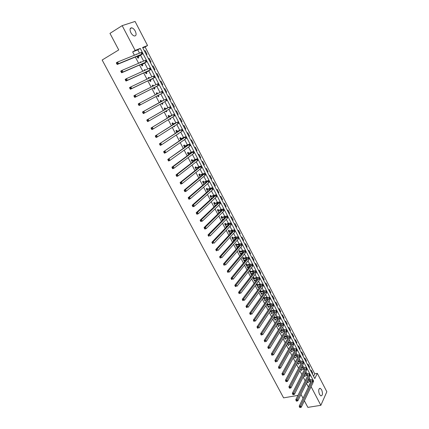<?xml version="1.0" encoding="UTF-8"?>
<svg xmlns="http://www.w3.org/2000/svg" width="429" height="429" viewBox="0 0 429 429"><rect width="100%" height="100%" fill="white"/><g stroke="black" fill="none" stroke-linecap="round" stroke-linejoin="round"><path stroke-width="0.64" d="M319.53 394.444C318.227 390.722 318.479 388.685 320.286 388.336L321.643 389.8C322.946 393.511 322.688 395.543 320.876 395.903L319.53 394.444M130.877 32.684C129.558 29.59 129.826 27.965 131.682 27.815C133.017 28.132 134.218 29.242 135.28 31.151C136.594 34.24 136.32 35.859 134.459 36.004C133.135 35.693 131.939 34.583 130.877 32.684M297.951 395.399L283.596 397.865L102.15 60.017L118.731 49.93L109.969 33.376L122.163 25.638L135.071 21.45L147.544 45.528L142.6 47.474L314.795 378.587L317.31 373.337L326.85 391.752L320.849 405.314L311.095 386.674M313.572 376.244L314.747 373.82L145.099 46.975L147.544 45.528M314.747 373.82L317.31 373.337M145.099 46.975L142.814 47.882M144.417 50.965L145.141 50.67L147.056 54.354L146.337 54.655M148.407 58.644L149.126 58.333L151.029 62.001L150.316 62.312M152.381 66.275L153.089 65.959L154.982 69.6L154.279 69.927M156.328 73.868L157.025 73.536L158.912 77.161L158.215 77.499M160.253 81.419L160.945 81.076L162.816 84.679L162.13 85.033M164.157 88.932L164.843 88.572L166.704 92.155L166.028 92.519L166.704 92.155M168.045 96.396L168.715 96.032L170.57 99.592L169.9 99.968M171.906 103.829L172.571 103.443L174.415 106.993L173.75 107.379M175.745 111.213L176.405 110.821L178.233 114.345L177.585 114.747M179.569 118.56L180.218 118.157L182.041 121.664L181.397 122.072M183.371 125.869L184.009 125.45L185.821 128.941L185.183 129.36M187.146 133.135L187.779 132.706L189.58 136.175L188.953 136.61M190.905 140.363L191.532 139.924L193.323 143.377L192.707 143.822M194.648 147.555L195.259 147.104L197.045 150.536L196.434 150.992M198.364 154.703L198.97 154.242L200.745 157.657L200.145 158.124M202.064 161.819L202.665 161.347L204.429 164.741L203.834 165.219M205.743 168.892L206.333 168.409L208.092 171.788L207.502 172.276M209.406 175.933L209.985 175.434L211.733 178.796L211.154 179.295M213.041 182.931L213.621 182.427L215.358 185.768L214.784 186.277M216.666 189.897L217.235 189.377L218.962 192.701L218.399 193.227M220.27 196.82L220.828 196.294L222.544 199.603L221.991 200.134M223.852 203.711L224.405 203.174L226.115 206.467L225.563 207.009M227.413 210.564L227.96 210.017L229.66 213.293L229.118 213.846M230.963 217.385L231.499 216.827L233.188 220.082L232.657 220.645M234.486 224.169L235.017 223.6L236.701 226.839L236.175 227.408M237.998 230.915L238.519 230.335L240.192 233.558L239.677 234.143M241.489 237.628L242.004 237.039L243.667 240.245L243.157 240.835M244.959 244.305L245.468 243.71L247.125 246.895L246.621 247.495M248.418 250.949L248.917 250.343L250.563 253.512L250.069 254.124M251.85 257.556L252.349 256.944L253.989 260.097L253.496 260.719M255.271 264.13L255.759 263.508L257.389 266.645L256.907 267.278M258.671 270.672L259.154 270.039L260.778 273.166L260.301 273.799M262.06 277.182L262.532 276.539L264.146 279.649L263.674 280.293M265.422 283.655L265.894 283.006L267.498 286.095L267.036 286.754M268.774 290.095L269.235 289.436L270.833 292.514L270.377 293.179M272.109 296.509L272.56 295.838L274.152 298.9L273.702 299.571M275.423 302.885L275.874 302.204L277.456 305.25L277.011 305.931M278.721 309.229L279.166 308.542L280.738 311.572L280.303 312.264M282.009 315.54L282.443 314.848L284.009 317.862L283.574 318.559M285.274 321.82L285.703 321.117L287.258 324.12L286.835 324.823M288.524 328.072L288.942 327.359L290.497 330.346L290.079 331.059M291.758 334.288L292.17 333.569L293.715 336.54L293.302 337.264M294.975 340.476L295.383 339.752L296.922 342.707L296.514 343.436M298.176 346.632L298.579 345.897L300.107 348.836L299.705 349.576M301.362 352.761L301.759 352.016L303.282 354.944L302.885 355.689M304.531 358.853L304.922 358.102L306.435 361.014L306.049 361.77M307.684 364.923L308.07 364.162L309.577 367.058L309.196 367.819M310.827 370.956L311.202 370.189L312.703 373.074L312.328 373.841M139.505 53.158L137.789 49.871L132.652 51.904L134.395 55.228M135.339 57.025L138.61 63.261M139.527 65.01L142.798 71.252M143.688 72.951L146.965 79.188M147.833 80.845L151.105 87.087M151.946 88.696L155.223 94.938M156.043 96.504L159.298 102.713M160.13 104.295L163.352 110.435M164.194 112.049L167.38 118.12M168.238 119.755L171.386 125.756M172.26 127.418L175.37 133.349M176.255 135.038L179.327 140.9M180.228 142.616L183.269 148.413M184.18 150.155L187.183 155.877M188.111 157.647L191.077 163.304M192.02 165.095L194.954 170.688M195.903 172.506L198.804 178.035M199.769 179.874L202.633 185.333M203.609 187.2L206.44 192.6M207.432 194.487L210.231 199.823M211.234 201.732L213.996 207.003M215.009 208.934L217.744 214.146M218.769 216.103L221.471 221.251M222.506 223.23L225.177 228.319M226.222 230.319L228.861 235.344M229.923 237.366L232.529 242.337M233.601 244.38L236.175 249.287M237.258 251.351L239.8 256.204M240.894 258.285L243.409 263.079M244.514 265.186L246.997 269.921M248.112 272.045L250.563 276.721M251.689 278.871L254.113 283.489M255.25 285.66L257.641 290.224M258.789 292.412L261.154 296.922M262.312 299.126L264.65 303.582M265.814 305.807L268.125 310.205M269.299 312.451L271.578 316.795M272.769 319.058L275.021 323.353M276.217 325.632L278.442 329.874M279.644 332.175L281.842 336.363M283.06 338.679L285.226 342.819M286.454 345.152L288.594 349.238M289.832 351.592L291.945 355.625M293.189 357.995L295.281 361.979M296.53 364.366L298.595 368.302M299.855 370.71L301.893 374.592M303.164 377.016L305.175 380.85M306.451 383.29L308.387 386.969L310.955 381.456M309.861 379.359L309.1 377.906M306.66 373.235L305.85 371.686M303.442 367.074L302.584 365.433M300.209 360.886L299.303 359.148M296.965 354.665L296.005 352.836M293.699 348.412L292.691 346.487M290.417 342.127L289.361 340.106M287.114 335.81L286.009 333.692M283.8 329.461L282.641 327.247M280.469 323.08L279.258 320.763M277.118 316.666L275.858 314.248M273.75 310.221L272.436 307.7M270.367 303.737L268.999 301.12M266.967 297.222L265.54 294.503M263.545 290.674L262.071 287.848M260.108 284.095L258.574 281.161M256.655 277.477L255.067 274.437M253.18 270.828L251.533 267.68M249.689 264.141L247.989 260.886M246.176 257.416L244.423 254.054M242.648 250.659L240.835 247.184M239.103 243.87L237.226 240.283M235.537 237.039L233.601 233.338M231.95 230.175L229.96 226.362M228.346 223.273L226.292 219.342M224.721 216.334L222.608 212.291M221.08 209.357L218.903 205.196M217.417 202.349L215.181 198.064M213.733 195.297L211.433 190.894M210.033 188.208L207.668 183.682M206.311 181.081L203.882 176.432M202.568 173.911L200.075 169.139M198.804 166.709L196.246 161.808M195.023 159.465L192.396 154.44M191.216 152.177L188.529 147.024M187.393 144.852L184.636 139.57M183.548 137.489L180.722 132.078M179.681 130.084L176.786 124.539M175.788 122.635L172.823 116.961M171.879 115.149L168.844 109.336M167.948 107.62L164.843 101.673M163.991 100.048L160.816 93.962M160.006 92.412L156.821 86.309M155.952 84.652L152.804 78.62M151.877 76.845L148.761 70.887M147.774 68.994L144.702 63.106M143.651 61.1L140.615 55.282M136.883 54.22L136.025 54.563M136.964 56.355L137.907 58.162L138.76 57.808L138.224 56.789M141.061 62.21L140.884 61.862L140.036 62.226L140.219 62.57M141.13 64.312L141.999 65.964L142.836 65.599L142.305 64.581M145.222 70.152L144.948 69.632L144.112 70.007L144.385 70.528M145.275 72.228L146.064 73.729L146.89 73.343L146.364 72.335M149.351 78.051L148.992 77.354L148.166 77.746L148.531 78.443M149.394 80.089L150.107 81.446L150.922 81.049L150.397 80.046M153.464 85.902L153.008 85.039L152.198 85.441L152.654 86.309M153.491 87.913L154.124 89.119L154.933 88.706L154.408 87.714M157.529 93.667L157.009 92.675L156.204 93.093L156.751 94.133M157.566 95.688L158.124 96.756L158.918 96.327L158.398 95.335M161.502 101.26L160.982 100.273L160.194 100.708L160.805 101.877M161.636 103.459L162.098 104.344L162.886 103.904L162.419 103.019M165.449 108.805L164.934 107.824L164.157 108.274L164.838 109.577M165.68 111.181L166.05 111.889L166.827 111.438L166.457 110.73M169.38 116.313L168.87 115.337L168.098 115.798L168.849 117.23M169.702 118.865L169.981 119.396L170.747 118.93L170.469 118.399M173.284 123.777L172.78 122.807L172.018 123.284L172.833 124.839M173.702 126.501L173.89 126.861L174.646 126.378L174.458 126.019M177.172 131.204L176.668 130.234L175.917 130.727L176.796 132.411M177.681 134.095L178.426 133.601M181.038 138.583L180.534 137.623L179.794 138.127L180.738 139.934M181.633 141.645L182.373 141.136M184.878 145.93L184.379 144.97L183.65 145.485L184.658 147.42M188.701 153.228L188.202 152.279L187.484 152.81L188.556 154.864M192.503 160.494L192.004 159.545L191.296 160.087L192.433 162.264M196.284 167.718L195.79 166.774L195.088 167.331L196.289 169.621M200.043 174.898L199.555 173.965L198.858 174.533L200.123 176.941M203.78 182.046L203.292 181.113L202.611 181.692L203.936 184.218M207.502 189.151L207.014 188.224L206.344 188.819L207.727 191.457M211.202 196.219L210.719 195.297L210.054 195.903L211.497 198.654M214.881 203.249L214.398 202.332L213.744 202.949L215.245 205.818M218.538 210.242L218.061 209.331L217.417 209.958L218.972 212.934M219.616 212.301L219.476 212.028M222.179 217.197L221.707 216.291L221.069 216.929L222.683 220.018M223.316 219.375L223.118 218.994M225.799 224.115L225.327 223.214L224.699 223.868L226.373 227.059M227 226.405L226.748 225.922M229.402 230.995L228.936 230.1L228.314 230.764L230.041 234.062L230.657 233.392L230.352 232.813M232.985 237.843L232.518 236.953L231.907 237.628L233.623 240.905L234.234 240.224L233.944 239.672M236.551 244.653L236.084 243.763L235.478 244.45L237.189 247.715L237.789 247.024L237.51 246.487M240.095 251.426L239.634 250.541L239.039 251.238L240.739 254.488L241.329 253.786L241.06 253.271M243.618 258.161L243.163 257.287L242.573 257.995L244.267 261.223L244.846 260.51L244.594 260.022M247.131 264.865L246.67 263.991L246.09 264.709L247.774 267.921L248.348 267.197L248.107 266.731M250.616 271.53L250.166 270.661L249.592 271.396L251.265 274.592L251.834 273.852L251.603 273.412M254.091 278.164L253.636 277.3L253.072 278.04L254.74 281.22L255.298 280.475L255.078 280.051M257.545 284.765L257.094 283.901L256.537 284.658L258.194 287.816L258.746 287.06L258.537 286.658M260.977 291.329L260.532 290.471L259.985 291.232L261.631 294.38L262.173 293.613L261.974 293.232M264.398 297.855L263.953 297.007L263.411 297.78L265.052 300.911L265.589 300.134L265.401 299.774M266.833 304.311L268.452 307.405L268.978 306.617L268.801 306.279M267.798 304.354L267.364 303.528M270.302 310.934L271.836 313.867L272.19 312.752M271.176 310.816L270.828 310.14M273.756 317.524L275.204 320.291L275.563 319.187M274.544 317.245L274.27 316.72M277.188 324.083L278.555 326.689L278.914 325.595M277.89 323.643L277.697 323.268M280.604 330.603L281.885 333.054L282.25 331.966M283.998 337.087L285.199 339.382L285.569 338.309M287.382 343.543L288.497 345.683L288.867 344.616M290.744 349.962L291.784 351.946L292.154 350.89M294.09 356.349L295.045 358.183L295.42 357.137M297.415 362.703L298.294 364.382L298.675 363.347M300.729 369.026L301.528 370.554L301.909 369.53M304.022 375.316L304.746 376.694L305.126 375.681M307.298 381.569L307.947 382.807L308.333 381.799M304.354 400.745L307.866 407.378L320.849 405.314M303.035 398.246L301.228 394.836L300.74 394.916M132.652 51.904L135.135 50.424L122.163 25.638M313.256 381.799L313.599 381.081L140.256 48.402L135.135 50.424M137.789 49.871L140.256 48.402M307.791 380.561L309.336 380.276L311.111 380.646L311.084 381.601L299.19 406.199L300.557 405.979L301.238 407.26L313.047 382.593L313.079 381.161L313.599 381.081M136.004 54.521L136.792 54.049M144.471 51.067L145.141 50.67M311.996 373.209L312.703 373.074M308.869 367.197L309.577 367.058M305.732 361.159L306.435 361.014M302.574 355.089L303.282 354.944M299.404 348.991L300.107 348.836M296.214 342.862L296.922 342.707M293.012 336.701L293.715 336.54M289.789 330.512L290.497 330.346M286.556 324.292L287.258 324.12M283.306 318.039L284.009 317.862M280.035 311.754L280.738 311.572M276.753 305.437L277.456 305.25M273.45 299.088L274.152 298.9M270.131 292.707L270.833 292.514M266.8 286.299L267.498 286.095M263.449 279.853L264.146 279.649M260.076 273.375L260.778 273.166M256.692 266.865L257.389 266.645M253.287 260.317L253.989 260.097M249.866 253.737L250.563 253.512M246.428 247.125L247.125 246.895M242.975 240.481L243.667 240.245M239.5 233.8L240.192 233.558M236.004 227.086L236.701 226.839M232.497 220.334L233.188 220.082M228.968 213.551L229.66 213.293M225.418 206.73L226.115 206.467M221.852 199.871L222.544 199.603M218.27 192.98L218.962 192.701M214.666 186.047L215.358 185.768M211.041 179.081L211.733 178.796M207.4 172.077L208.092 171.788M203.737 165.036L204.429 164.741M200.059 157.963L200.745 157.657M196.359 150.847L197.045 150.536M192.637 143.688L193.323 143.377M188.899 136.497L189.58 136.175M185.135 129.268L185.821 128.941M181.354 121.997L182.041 121.664M177.552 114.688L178.233 114.345M173.734 107.336L174.415 106.993M169.889 99.946L170.57 99.592M164.162 88.937L164.843 88.572M160.269 81.446L160.945 81.076M156.349 73.917L157.025 73.536M152.413 66.339L153.089 65.959M148.45 58.725L149.126 58.333M140.09 62.323L140.884 61.862M144.155 70.083L144.948 69.632M148.193 77.799L148.992 77.354M152.215 85.473L153.008 85.039M156.21 93.104L157.009 92.675M158.119 96.75L158.918 96.327M162.087 104.317L162.886 103.904M166.028 111.84L166.827 111.438M169.948 119.326L170.747 118.93M173.842 126.77L174.646 126.378M177.719 134.17L178.523 133.789M226.244 226.818L226.791 226.619M229.837 233.682L230.657 233.392M233.414 240.508L234.234 240.224M236.969 247.297L237.789 247.024M240.508 254.048L241.329 253.786M244.026 260.768L244.846 260.51M247.528 267.455L248.348 267.197M251.008 274.104L251.834 273.852M254.477 280.716L255.298 280.475M257.92 287.296L258.746 287.06M261.352 293.844L262.173 293.613M264.763 300.354L265.589 300.134M268.152 306.837L268.978 306.617M271.53 313.283L272.356 313.068M274.887 319.691L275.718 319.487M278.228 326.072L279.059 325.874M281.553 332.421L282.384 332.223M284.861 338.733L285.693 338.545M288.154 345.018L288.985 344.836M291.425 351.271L292.256 351.088M294.685 357.491L295.517 357.314M297.924 363.679L298.756 363.508M301.153 369.836L301.984 369.675M304.359 375.965L305.191 375.804M307.555 382.057L308.387 381.907M137.371 57.137L140.481 54.912L117.224 64.457L116.849 63.932L117.364 63.626L117.01 62.956L116.495 63.261L116.849 63.932M116.495 63.261L116.334 62.79L117.626 62.023L118.517 63.696L141.736 54.172L142.519 53.974L138.331 56.628L137.645 57.658M117.01 62.956L117.626 62.023L140.91 52.585L141.693 52.397L142.503 53.947M117.364 63.626L118.517 63.696L117.224 64.457M137.478 56.977L138.331 56.628M141.463 64.951L144.605 62.806L121.648 72.769L121.284 72.26L121.798 71.959L121.445 71.294L120.93 71.595L121.284 72.26M120.93 71.595L120.769 71.112L122.061 70.361L122.946 72.018L146.621 61.846L142.412 64.425L141.726 65.444M121.445 71.294L122.061 70.361L145.04 60.505L145.806 60.28L146.611 61.824M121.798 71.959L122.946 72.018L121.648 72.769M141.57 64.79L142.412 64.425M145.533 72.715L148.702 70.656L126.051 81.033L125.692 80.539L126.212 80.244L125.858 79.585L125.338 79.88L125.692 80.539M125.338 79.88L125.171 79.386L126.469 78.646L127.343 80.298L150.702 69.675L146.471 72.179L145.78 73.182M125.858 79.585L126.469 78.646L149.147 68.372L149.893 68.114L150.697 69.659M126.212 80.244L127.343 80.298L126.051 81.033M145.64 72.56L146.471 72.179M149.582 80.443L152.778 78.459L130.421 89.243L130.073 88.765L130.593 88.476L130.244 87.822L129.724 88.111L130.073 88.765M129.724 88.111L129.547 87.607L130.85 86.883L131.719 88.524L154.762 77.461L150.504 79.891L149.812 80.883M130.244 87.822L130.85 86.883L153.228 76.201L153.952 75.906L154.756 77.451M130.593 88.476L131.719 88.524L130.421 89.243M149.689 80.287L150.504 79.891M153.603 88.122L156.832 86.218L134.77 97.41L134.427 96.943L134.947 96.659L134.599 96.01L134.079 96.294L134.427 96.943M134.079 96.294L133.902 95.78L135.205 95.066L136.068 96.702L158.8 85.205L154.52 87.559L153.818 88.54M152.531 86.073L153.169 86.052M134.599 96.01L135.205 95.066L157.995 83.655L158.794 85.194M134.947 96.659L136.068 96.702L134.77 97.41M153.711 87.972L154.52 87.559M158.505 95.19L157.808 96.15M156.526 93.699L157.631 93.667M138.932 104.145L138.411 104.424L138.755 105.073L139.28 104.799L138.932 104.145L139.532 103.207L162.012 91.361L162.811 92.9L139.087 105.523L138.755 105.073M138.411 104.424L138.229 103.904L139.532 103.207L140.396 104.826L139.28 104.799M160.896 101.689L142.525 111.98L165.337 99.415L160.709 101.694M162.2 103.142L161.776 103.721M160.494 101.287L161.685 101.255M143.238 112.237L142.718 112.511L143.061 113.154L143.581 112.886L143.238 112.237L143.833 111.299L144.691 112.907L166.136 100.949L166.801 100.552L166.007 99.029M143.581 112.886L144.691 112.907L143.383 113.588L143.061 113.154M142.718 112.511L142.525 111.98M164.854 109.256L168.055 107.717L146.804 120.007L169.326 107.068L164.672 109.256M164.446 108.827L165.637 108.805M147.522 120.281L146.997 120.549L147.34 121.187L147.86 120.924L147.522 120.281L148.112 119.337L148.96 120.94L170.12 108.591L170.769 108.162L169.981 106.655M147.86 120.924L148.96 120.94L147.651 121.605L147.34 121.187M146.997 120.549L146.804 120.007M168.795 116.774L172.024 115.31L151.051 127.987L173.295 114.672L168.613 116.779M168.377 116.329L169.562 116.313M151.775 128.276L151.249 128.539L151.593 129.177L152.113 128.915L151.775 128.276L152.359 127.333L153.207 128.925L174.088 116.189L174.716 115.733L173.933 114.237M152.113 128.915L153.207 128.925L151.898 129.574L151.593 129.177M151.249 128.539L151.051 127.987M172.71 124.254L175.97 122.866L155.277 135.918L177.241 122.238L172.528 124.254M172.281 123.788L173.472 123.777M156.006 136.224L155.48 136.481L155.818 137.114L156.344 136.856L156.006 136.224L156.59 135.28L157.432 136.862L178.03 123.745L178.636 123.257L177.863 121.777M156.344 136.856L157.432 136.862L156.118 137.5L155.818 137.114M155.48 136.481L155.277 135.918M176.609 131.692L179.89 130.373L159.475 143.806L181.167 129.762L176.421 131.692M176.169 131.204L177.354 131.199M160.21 144.123L159.685 144.375L160.022 145.007L160.548 144.755L160.21 144.123L160.789 143.179L161.626 144.75L181.95 131.263L182.539 130.743L181.773 129.274M160.548 144.755L161.626 144.75L160.312 145.377L160.022 145.007M159.685 144.375L159.475 143.806M180.48 139.087L183.789 137.843L163.647 151.646L185.071 137.242L185.644 136.701L183.467 137.527L180.298 139.087M180.03 138.583L181.22 138.583M164.393 151.979L163.862 152.225L164.2 152.853L164.725 152.606L164.393 151.979L164.967 151.029L165.798 152.595L185.848 138.733L186.417 138.186L185.66 136.733M164.725 152.606L165.798 152.595L164.479 153.207L164.2 152.853M163.862 152.225L163.647 151.646M184.336 146.445L187.671 145.27L167.798 159.438L188.948 144.686L189.505 144.112L187.312 144.889L184.148 146.445M183.875 145.919L185.065 145.93M168.549 159.786L168.018 160.028L168.35 160.65L168.881 160.408L168.549 159.786L169.117 158.837L169.948 160.392L189.72 146.166L190.278 145.587L189.527 144.149M168.881 160.408L169.948 160.392L168.624 160.993L168.35 160.65M168.018 160.028L167.798 159.438M188.165 153.764L191.892 152.257L191.527 152.66L171.927 167.187L173.246 166.602L192.809 152.081L193.35 151.48L191.136 152.215L187.982 153.759M187.698 153.217L188.883 153.233M172.678 167.551L172.152 167.787L172.479 168.404L173.01 168.168L172.678 167.551L173.246 166.602L174.067 168.147L193.576 153.555L194.112 152.949L193.372 151.523M173.01 168.168L174.067 168.147L172.748 168.731L172.479 168.404M172.152 167.787L171.927 167.187M191.977 161.041L195.715 159.583L195.367 160.006L176.029 174.893L177.349 174.319L196.648 159.438L197.168 158.805L194.943 159.497L191.79 161.036M191.495 160.473L192.685 160.494M176.786 175.268L176.26 175.499L176.587 176.115L177.118 175.885L176.786 175.268L177.349 174.319L178.169 175.858L197.41 160.907L197.93 160.269L197.195 158.853M177.118 175.885L178.169 175.858L176.845 176.426L176.587 176.115M176.26 175.499L176.029 174.893M195.763 168.275L199.517 166.87L199.179 167.31L180.105 182.55L181.429 181.987L200.461 166.758L200.965 166.098L198.724 166.742L195.581 168.27M195.275 167.691L196.466 167.718M180.872 182.942L180.341 183.167L180.668 183.778L181.199 183.553L180.872 182.942L181.429 181.987L182.245 183.521L201.222 168.216L201.727 167.551L200.997 166.152M181.199 183.553L182.245 183.521L180.92 184.079L180.668 183.778M180.341 183.167L180.105 182.55M199.533 175.472L203.303 174.115L202.976 174.576L184.159 190.165L185.489 189.618L204.258 174.035L204.746 173.343L202.488 173.943L199.351 175.466M199.04 174.871L200.225 174.903M184.931 190.573L184.4 190.792L184.722 191.398L185.258 191.178L184.931 190.573L185.489 189.618L186.299 191.136L205.014 175.482L205.502 174.791L204.778 173.402M185.258 191.178L186.299 191.136L184.969 191.683L184.722 191.398M184.4 190.792L184.159 190.165M203.914 184.186L204.204 183.987M203.282 182.631L207.062 181.322L206.746 181.805L188.192 197.737L189.521 197.201L208.033 181.269L208.505 180.555L206.231 181.113L203.099 182.625M202.778 182.009L203.968 182.052M188.969 198.155L188.438 198.37L188.76 198.976L189.291 198.761L188.969 198.155L189.521 197.201L190.326 198.713L208.784 182.711L209.255 181.993L208.537 180.62M189.291 198.761L190.326 198.713L188.996 199.249L188.76 198.976M188.438 198.37L188.192 197.737M207.641 191.296L208.29 190.953M207.014 189.752L210.805 188.492L210.5 188.991L192.197 205.266L193.533 204.74L211.787 188.47L212.242 187.725L209.953 188.24L206.826 189.741M207.968 191.082L207.69 191.393M206.499 189.114L207.684 189.157M192.98 205.695L192.449 205.904L192.771 206.505L193.302 206.295L192.98 205.695L193.533 204.74L194.332 206.242L212.537 189.902L212.988 189.151L212.28 187.795M193.302 206.295L194.332 206.242L192.996 206.767L192.771 206.505M192.449 205.904L192.197 205.266M211.347 198.37L212.307 197.908M210.719 196.831L214.527 195.619L214.232 196.139L196.187 212.752L197.517 212.237L215.524 195.629L215.959 194.852L213.653 195.329L210.537 196.825M211.631 198.177L211.384 198.445M210.194 196.176L211.384 196.225M196.975 213.192L196.439 213.401L196.755 213.996L197.292 213.792L196.975 213.192L197.517 212.237L198.311 213.733L216.264 197.056L216.699 196.278L215.996 194.927M197.292 213.792L198.311 213.733L196.981 214.243L196.755 213.996M196.439 213.401L196.187 212.752M215.031 205.405L216.259 204.853M214.409 203.877L218.227 202.708L217.943 203.244L200.145 220.19L201.48 219.691L219.235 202.745L219.659 201.946L217.337 202.375L214.227 203.866M213.878 203.201L215.063 203.255M200.938 220.645L200.407 220.849L200.724 221.444L201.255 221.241L200.938 220.645L201.48 219.691L202.273 221.176L219.975 204.166L220.393 203.362L219.696 202.027M201.255 221.241L202.273 221.176L200.724 221.444M200.407 220.849L200.145 220.19M218.693 212.398L220.157 211.77M218.077 210.88L221.911 209.76L221.637 210.317L204.086 227.59L205.421 227.102L222.93 209.829L223.332 209.003L220.999 209.39L217.894 210.87M217.535 210.189L218.726 210.253M204.885 228.062L204.349 228.255L204.665 228.845L205.201 228.652L204.885 228.062L205.421 227.102L206.21 228.577L223.665 211.24L224.067 210.408L223.375 209.084M205.201 228.652L206.21 228.577L204.874 229.065L204.665 228.845M204.349 228.255L204.086 227.59M222.34 219.358L224.013 218.667M221.729 217.852L225.568 216.774L225.311 217.347L208.006 234.947L209.341 234.47L226.603 216.87L226.989 216.018L224.64 216.366L221.541 217.841M221.176 217.138L222.361 217.208M208.81 235.43L208.274 235.623L208.585 236.207L209.121 236.02L208.81 235.43L209.341 234.47L210.124 235.939L227.338 218.275L227.719 217.417L227.038 216.103M209.121 236.02L208.585 236.207M208.274 235.623L208.006 234.947M225.965 226.281L227.826 225.536M225.354 224.78L229.209 223.75L228.963 224.34L211.899 242.262L213.24 241.8L230.255 223.874L230.63 222.994L228.266 223.3L225.171 224.769M224.796 224.051L225.986 224.126M212.709 242.755L212.173 242.943L212.484 243.527L213.02 243.34L212.709 242.755L213.24 241.8L214.017 243.259L230.984 225.273L231.354 224.388L230.679 223.091M213.02 243.34L212.484 243.527M212.173 242.943L211.899 242.262M229.569 233.167L231.601 232.379M228.968 231.676L232.834 230.695L232.593 231.301L215.771 249.539L217.117 249.083L233.891 230.845L234.25 229.939L231.869 230.201L228.78 231.66M228.4 230.931L229.585 231.011M216.586 250.043L216.05 250.225L216.361 250.804L216.897 250.627L216.586 250.043L217.117 249.083L217.889 250.536L234.615 232.234L234.969 231.322L234.298 230.035M216.897 250.627L216.361 250.804M216.05 250.225L215.771 249.539M233.156 240.015L235.339 239.194M232.556 238.529L236.438 237.596L236.207 238.218L219.627 256.773L220.967 256.327L237.505 237.773L237.848 236.84L235.451 237.065L232.373 238.519M231.982 237.773L233.167 237.854M220.442 257.287L219.905 257.464L220.211 258.043L220.753 257.867L220.442 257.287L220.967 256.327L221.734 257.77L238.229 239.157L238.567 238.218L237.902 236.942M220.753 257.867L220.211 258.043M219.905 257.464L219.627 256.773M236.728 246.831L239.044 245.978M236.132 245.356L240.02 244.46L239.8 245.098L223.455 263.964L224.801 263.535L241.103 244.664L241.425 243.71L239.017 243.897L236.733 244.664L235.945 245.34M235.548 244.573L236.733 244.664M224.276 264.495L223.74 264.666L224.045 265.24L224.582 265.068L224.276 264.495L224.801 263.535L225.563 264.966L241.817 246.042L242.138 245.077L241.484 243.817M224.582 265.068L224.045 265.24M223.74 264.666L223.455 263.964M240.272 253.603L242.717 252.735M239.682 252.139L243.586 251.292L243.377 251.946L227.263 271.117L228.609 270.694L244.68 251.523L244.986 250.541L242.567 250.686L240.278 251.437L239.5 252.123M239.092 251.346L240.278 251.437M228.094 271.659L227.552 271.825L227.858 272.399L228.394 272.227L228.094 271.659L228.609 270.694L229.37 272.125L245.388 252.89L245.699 251.903L245.045 250.654M228.394 272.227L227.858 272.399M227.552 271.825L227.263 271.117M243.806 260.344L246.359 259.459M243.216 258.885L247.131 258.081L246.932 258.757L231.049 278.228L232.4 277.82L248.235 258.344L248.53 257.336L246.096 257.443L243.806 258.178L243.034 258.875M242.616 258.076L243.806 258.178M231.885 278.78L231.344 278.947L231.644 279.515L232.186 279.349L231.885 278.78L232.4 277.82L233.151 279.241L248.943 259.701L249.238 258.687L248.589 257.454M232.186 279.349L231.644 279.515M231.344 278.947L231.049 278.228M247.319 267.053L249.973 266.157M246.734 265.605L250.659 264.838L250.472 265.53L234.819 285.301L236.165 284.904L251.775 265.127L252.054 264.092L249.608 264.162L247.313 264.881L246.552 265.583M246.128 264.773L247.313 264.881M235.655 285.87L235.113 286.025L235.414 286.593L235.955 286.433L235.655 285.87L236.165 284.904L236.915 286.315L252.477 266.479L252.756 265.444L252.118 264.216M235.955 286.433L235.414 286.593M235.113 286.025L234.819 285.301M250.809 273.723L253.56 272.828M250.23 272.281L252.531 271.584L254.166 271.562L253.989 272.27L238.562 292.337L239.913 291.945L255.293 271.873L255.561 270.817L253.099 270.849L250.804 271.552L250.048 272.265M249.614 271.439L250.804 271.552M239.403 292.91L238.862 293.066L239.162 293.629L239.704 293.474L239.403 292.91L239.913 291.945L240.658 293.35L255.995 273.219L256.258 272.158L255.625 270.94M239.704 293.474L239.162 293.629M238.862 293.066L238.562 292.337M254.284 280.357L257.121 279.467M253.711 278.925L256.011 278.244L257.657 278.249L257.491 278.968L242.283 299.329L243.64 298.954L258.794 278.587L259.046 277.504L256.569 277.499L254.274 278.185L253.528 278.909M253.089 278.067L254.274 278.185M243.13 299.919L242.589 300.069L242.889 300.627L243.431 300.477L243.13 299.919L243.64 298.954L244.38 300.348L259.491 279.923L259.738 278.839L259.111 277.633M243.431 300.477L242.889 300.627M242.589 300.069L242.283 299.329M257.743 286.958L260.655 286.073M257.175 285.537L259.475 284.872L261.132 284.899L260.971 285.639L245.989 306.285L247.345 305.92L262.275 285.264L262.51 284.159L260.028 284.116L257.727 284.781L256.987 285.516M256.542 284.663L257.727 284.781M246.841 306.885L246.3 307.03L246.595 307.588L247.136 307.443L246.841 306.885L247.345 305.92L248.08 307.309L262.972 286.593L263.202 285.483L262.586 284.293M247.136 307.443L246.595 307.588M246.3 307.03L245.989 306.285M261.186 293.527L264.162 292.653M260.618 292.111L262.918 291.463L264.586 291.516L264.436 292.272L249.673 313.202L251.029 312.848L265.744 291.902L265.964 290.776L263.465 290.696L261.164 291.345L260.43 292.09M259.99 291.221L261.164 291.345M250.531 313.814L249.989 313.958L250.279 314.511L250.826 314.366L250.531 313.814L251.029 312.848L251.764 314.226L266.43 293.227L266.65 292.095L266.034 290.916M250.826 314.366L250.279 314.511M249.989 313.958L249.673 313.202M264.607 300.059L267.653 299.201M264.044 298.654L266.35 298.021L268.018 298.096L267.878 298.868L253.335 320.082L254.692 319.739L269.187 298.509L269.396 297.361L266.881 297.243L264.58 297.876L263.856 298.632M263.433 297.753L264.58 297.876M254.199 320.704L253.652 320.844L253.947 321.391L254.488 321.251L254.199 320.704L254.692 319.739L255.421 321.112L269.873 299.828L270.077 298.675L269.471 297.501M254.488 321.251L253.947 321.391M253.652 320.844L253.335 320.082M268.007 306.558L271.117 305.716M267.449 305.158L269.755 304.542L271.439 304.644L271.305 305.432L256.976 326.925L258.338 326.587L272.619 305.083L272.812 303.909L270.286 303.759L267.98 304.375L267.267 305.137M266.876 304.247L267.98 304.375M257.845 327.558L257.298 327.692L257.593 328.239L258.135 328.105L257.845 327.558L258.338 326.587L259.062 327.954L273.3 306.392L273.493 305.217L272.887 304.059M258.135 328.105L257.593 328.239M257.298 327.692L256.976 326.925M271.396 313.025L274.56 312.199M270.838 311.631L273.15 311.036L274.839 311.159L274.716 311.958L260.601 333.73L261.963 333.403L276.029 311.62L276.206 310.424L273.67 310.237L271.364 310.837L270.656 311.61M270.436 310.73L271.364 310.837M261.47 334.373L260.929 334.502L261.218 335.044L261.76 334.915L261.47 334.373L261.963 333.403L262.682 334.765L276.705 312.923L276.882 311.727L276.287 310.575M261.76 334.915L261.218 335.044M260.929 334.502L260.601 333.73M274.764 319.455L277.981 318.656M274.211 318.071L276.523 317.492L278.223 317.642L278.11 318.457L264.205 340.497L265.567 340.181L279.418 318.125L279.585 316.908L277.037 316.688L274.726 317.267L274.029 318.05M273.975 317.176L274.726 317.267M265.079 341.152L264.532 341.275L264.822 341.816L265.369 341.693L265.079 341.152L265.567 340.181L266.286 341.532L280.094 319.423L280.26 318.2L279.665 317.063M265.369 341.693L264.822 341.816M264.532 341.275L264.205 340.497M278.115 325.858L281.386 325.075M277.568 324.48L279.88 323.916L281.585 324.088L281.483 324.919L267.787 347.227L269.149 346.922L282.797 324.597L282.947 323.359L280.384 323.101L278.078 323.664L277.386 324.458M277.493 323.595L278.078 323.664M268.667 347.892L268.12 348.016L268.409 348.552L268.951 348.428L268.667 347.892L269.149 346.922L269.868 348.268L283.467 325.89L283.617 324.64L283.027 323.514M268.951 348.428L268.409 348.552M268.12 348.016L267.787 347.227M281.451 332.223L284.765 331.467M280.909 330.856L283.22 330.303L284.931 330.502L284.84 331.344L271.353 353.925L272.715 353.625L286.154 331.032L286.293 329.772L283.719 329.483L281.408 330.03L280.722 330.834M280.984 329.976L281.408 330.03M272.233 354.595L271.691 354.713L271.975 355.25L272.522 355.132L272.233 354.595L272.715 353.625L273.429 354.965L286.824 332.319L286.958 331.054L286.374 329.933M272.522 355.132L271.975 355.25M271.691 354.713L271.353 353.925M284.77 338.556L288.127 337.832M284.229 337.199L286.545 336.663L288.267 336.883L288.181 337.741L274.898 360.58L276.26 360.296L289.495 337.441L289.618 336.154L287.033 335.827L284.722 336.363L284.046 337.173M284.448 336.331L284.722 336.363M275.783 361.266L275.241 361.379L275.52 361.91L276.067 361.797L275.783 361.266L276.26 360.296L276.968 361.626L290.16 338.717L290.283 337.425L289.704 336.32M276.067 361.797L275.52 361.91M275.241 361.379L274.898 360.58M288.068 344.862L291.468 344.16M287.532 343.506L289.848 342.991L291.575 343.227L291.5 344.101L278.426 367.203L279.788 366.924L292.819 343.811L292.927 342.503L290.331 342.144L288.02 342.664L287.409 343.49M279.317 367.894L278.77 368.007L279.048 368.538L279.595 368.425L279.317 367.894L279.788 366.924L280.491 368.248L293.479 345.082L293.586 343.768L293.018 342.674M279.595 368.425L279.048 368.538M278.77 368.007L278.426 367.203M291.355 351.131L294.793 350.455M290.846 349.78L293.141 349.281L294.873 349.544L294.809 350.434L281.933 373.788L283.296 373.525L296.123 350.15L296.219 348.82L293.613 348.428L291.323 348.927M282.824 374.496L282.277 374.597L282.561 375.123L283.108 375.021L282.824 374.496L283.296 373.525L283.998 374.839L296.782 351.415L296.879 350.08L296.31 348.997M283.998 374.839L283.108 375.021M282.277 374.597L281.933 373.788M294.621 357.368L298.096 356.724M294.283 355.995L296.412 355.544L298.155 355.829L298.096 356.73L285.419 380.341L286.786 380.083L299.415 356.456L299.496 355.105L296.879 354.681L294.755 355.132M286.32 381.054L285.773 381.156L286.052 381.681L286.599 381.579L286.32 381.054L286.786 380.083L287.484 381.392L300.069 357.711L300.15 356.36L299.592 355.287M287.484 381.392L286.599 381.579M285.773 381.156L285.419 380.341M297.871 363.577L301.383 362.961M297.694 362.178L299.667 361.776L301.415 362.081L301.367 362.998L288.889 386.856L290.256 386.609L302.686 362.73L302.756 361.363L300.128 360.902L298.16 361.304M289.789 387.58L289.243 387.677L289.521 388.197L290.068 388.1L289.789 387.58L290.256 386.609L290.948 387.907L303.341 363.98L303.41 362.607L302.853 361.545M290.948 387.907L290.068 388.1M289.243 387.677L288.889 386.856M301.11 369.75L304.654 369.171M301.083 368.334L302.906 367.975L304.665 368.302L304.622 369.23L292.342 393.339L293.709 393.098L305.941 368.972L306 367.583L303.362 367.09L301.539 367.449M293.248 394.069L292.696 394.165L292.975 394.685L293.522 394.589L293.248 394.069L293.709 393.098L294.396 394.396L306.59 370.216L306.649 368.822L306.097 367.771M294.396 394.396L293.522 394.589M292.696 394.165L292.342 393.339M304.327 375.895L307.904 375.348M304.451 374.458L306.129 374.142L307.893 374.49L307.861 375.434L295.774 399.785L297.141 399.555L309.18 375.182L309.229 373.772L306.579 373.251L304.901 373.573M296.68 400.525L296.133 400.622L296.407 401.136L296.959 401.045L296.68 400.525L297.141 399.555L297.828 400.842L309.829 376.421L309.872 375.005L309.325 373.965M297.828 400.842L296.959 401.045M296.133 400.622L295.774 399.785M307.529 382.014L311.132 381.494M300.102 406.949L299.555 407.041L299.823 407.55L300.375 407.464L300.102 406.949L312.403 381.36L312.441 379.933L309.776 379.375L308.236 379.66M301.238 407.26L300.375 407.464M299.555 407.041L299.19 406.199M139.5 55.314L139.693 55.679M140.91 52.585L141.736 54.172M143.635 63.229L143.785 63.513M145.04 60.505L145.86 62.082M149.147 68.372L149.962 69.943M153.228 76.201L154.043 77.762M157.287 83.982L158.097 85.532M161.325 91.72L162.13 93.265M165.337 99.415L166.136 100.949M169.326 107.068L170.12 108.591M173.295 114.672L174.088 116.189M174.957 123.15L175.091 123.418M177.241 122.238L178.03 123.745M178.855 130.609L179.027 130.942M181.167 129.762L181.95 131.263M182.733 138.031L182.936 138.428M185.071 137.242L185.848 138.733M186.588 145.404L186.829 145.871M188.948 144.686L189.72 146.166M190.422 152.745L190.696 153.276M192.809 152.081L193.576 153.555M194.235 160.038L194.546 160.634M196.648 159.438L197.41 160.907M198.026 167.299L198.37 167.959M200.461 166.758L201.222 168.216M201.796 174.517L202.177 175.236M204.258 174.035L205.014 175.482M205.55 181.692L205.963 182.475M208.033 181.269L208.784 182.711M209.282 188.83L209.722 189.677M211.787 188.47L212.537 189.902M212.993 195.935L213.465 196.841M215.524 195.629L216.264 197.056M216.683 202.997L217.192 203.963M219.235 202.745L219.975 204.166M220.356 210.022L220.892 211.047M222.93 209.829L223.665 211.24M224.008 217.004L224.576 218.093M226.603 216.87L227.338 218.275M227.638 223.954L228.239 225.102M230.255 223.874L230.984 225.273M231.252 230.866L231.88 232.073M233.891 230.845L234.615 232.234M234.845 237.746L235.505 239.007M237.505 237.773L238.229 239.157M238.422 244.584L239.109 245.903M241.103 244.664L241.817 246.042M241.977 251.389L242.685 252.745M244.68 251.523L245.388 252.89M245.511 258.156L246.219 259.502M248.235 258.344L248.943 259.701M249.029 264.886L249.732 266.227M251.775 265.127L252.477 266.479M252.531 271.584L253.228 272.919M255.293 271.873L255.995 273.219M256.011 278.244L256.708 279.574M258.794 278.587L259.491 279.923M259.475 284.872L260.167 286.191M262.275 285.264L262.972 286.593M262.918 291.463L263.61 292.776M265.744 291.902L266.43 293.227M266.35 298.021L267.031 299.329M269.187 298.509L269.873 299.828M269.755 304.542L270.436 305.845M272.619 305.083L273.3 306.392M273.15 311.036L273.825 312.328M276.029 311.62L276.705 312.923M276.523 317.492L277.198 318.779M279.418 318.125L280.094 319.423M279.88 323.916L280.55 325.198M282.797 324.597L283.467 325.89M283.22 330.303L283.885 331.579M286.154 331.032L286.824 332.319M286.545 336.663L287.205 337.929M289.495 337.441L290.16 338.717M289.848 342.991L290.508 344.251M292.819 343.811L293.479 345.082M293.141 349.281L293.795 350.536M296.123 350.15L296.782 351.415M296.412 355.544L297.066 356.794M299.415 356.456L300.069 357.711M299.667 361.776L300.316 363.014M302.686 362.73L303.341 363.98M302.906 367.975L303.555 369.208M305.941 368.972L306.59 370.216M306.129 374.142L306.773 375.37M309.18 375.182L309.829 376.421M309.336 380.276L309.979 381.499M312.403 381.36L313.047 382.593M320.286 388.336L319.38 388.497M131.682 27.815L130.159 28.764M312.537 380.126L313.079 381.161"/></g></svg>
